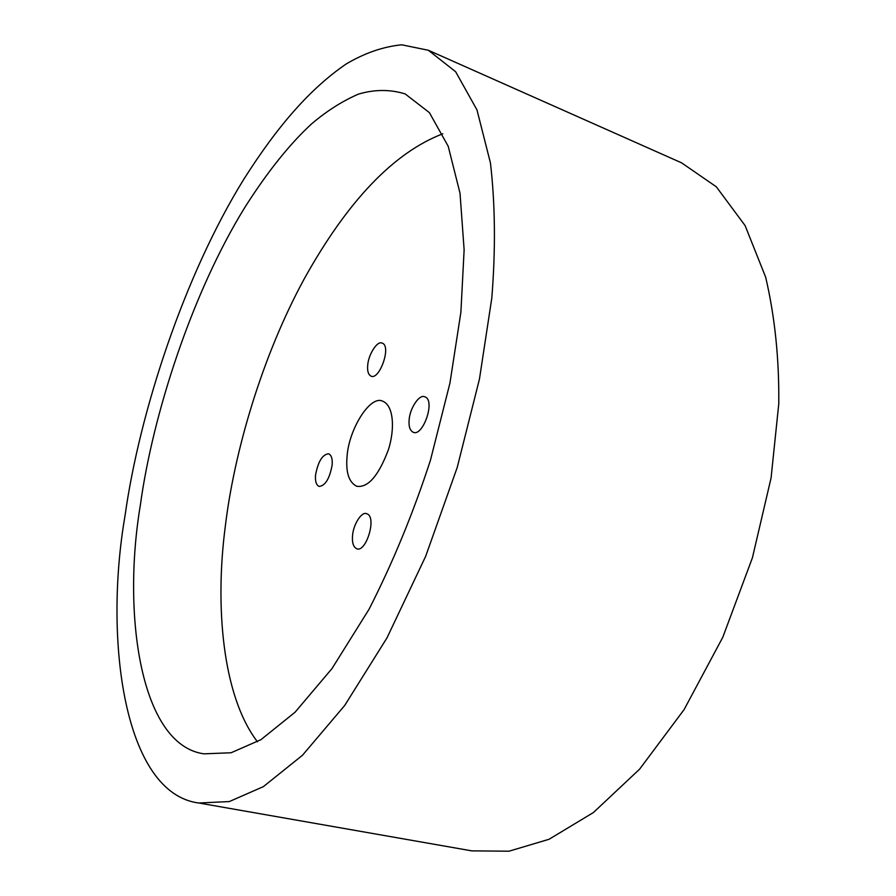 <?xml version="1.0" encoding="UTF-8"?>
<svg xmlns="http://www.w3.org/2000/svg" width="896" height="896" viewBox="0 0 896 896"><rect width="100%" height="100%" fill="white"/><g stroke="black" fill="none" stroke-linecap="round" stroke-linejoin="round"><path stroke-width="1.34" d="M367.685 365.467C367.203 371.179 368.346 374.752 371.123 376.186C379.512 380.285 391.832 345.699 382.099 343.112C377.306 340.39 368.368 354.536 367.685 365.467M332.125 465.214C329.56 478.744 325.214 485.822 319.088 486.438C316.187 484.994 315.011 481.141 315.582 474.869C318.147 461.418 322.493 454.395 328.642 453.779C331.498 455.202 332.662 459.01 332.125 465.214M409.091 420.291C409.651 408.587 419.283 393.87 424.715 396.816C435.926 399.728 423.046 436.8 413.358 432.331C410.054 430.696 408.632 426.675 409.091 420.291M352.531 535.808C353.17 524.653 361.704 511.19 366.565 513.71C377.362 516.118 366.218 552.698 356.888 548.822C353.438 547.198 351.982 542.864 352.531 535.808M257.443 741.776C221.928 695.419 215.152 604.744 225.142 527.666C233.99 452.29 261.957 356.586 304.147 279.026C347.48 201.074 393.702 152.656 442.814 133.784M347.054 456.501C345.688 472.494 348.925 482.429 356.787 486.293C368.099 487.928 378.672 475.653 388.506 449.467C395.315 427.448 393.221 405.238 382.726 401.218C370.418 394.677 348.835 429.005 347.054 456.501M140.336 505.254C152.79 413.784 192.494 291.995 244.989 207.178C267.501 171.741 289.789 143.898 311.842 123.659C326.861 110.936 342.384 101.091 358.4 94.125C374.506 89.354 390.085 89.286 405.138 93.901L429.386 112.616L448.213 146.283L460.018 193.211L464.128 249.838L460.891 312.234L449.938 383.107L430.427 460.32C413.168 513.274 392.683 562.957 368.995 609.347L332.002 668.562L295.098 712.186L260.938 739.682L231.09 752.763L203.918 753.838C140.325 745.024 122.035 614.174 140.336 505.254M125.059 515.536C139.53 412.037 184.408 275.184 243.802 179.278C277.984 125.317 310.621 88.301 346.203 63.974C364.594 53.077 383.085 46.682 401.677 44.8L428.355 50.266L455.661 71.747L476.974 109.906L490.448 162.971C495.242 204.411 495.69 249.446 491.803 298.066L479.438 379.154L457.218 467.477L425.667 556.304L387.005 637.862L344.691 705.488L302.467 755.272L263.379 786.632L229.32 801.562L198.834 803.006C123.838 793.498 103.6 639.722 125.059 515.536M428.355 50.266L681.576 162.837L716.318 186.794L745.102 225.59L765.666 277.2C774.872 316.658 779.24 358.848 778.77 403.782L771.075 477.949L752.416 557.782L722.792 637.269L684.062 709.654L639.598 769.171L593.421 812.526L549.069 839.272L509.006 851.2L471.8 850.864L198.834 803.006"/></g></svg>
